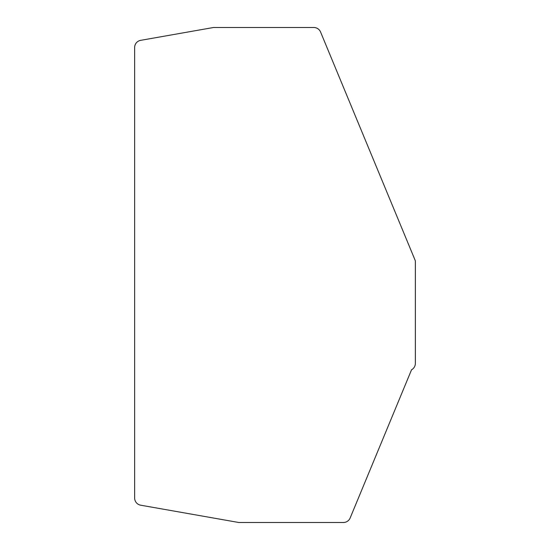 <?xml version="1.0" encoding="UTF-8"?>
<svg xmlns="http://www.w3.org/2000/svg" width="550" height="550" viewBox="0 0 550 550"><rect width="100%" height="100%" fill="white"/><g stroke="black" fill="none" stroke-linecap="round" stroke-linejoin="round"><path stroke-width="0.82" d="M415.353 363.385A7.287 7.287 -110.7 0 1 411.538 369.793L350.144 518.004A7.287 7.287 -110.7 0 1 343.413 522.5L238.817 522.5L140.669 505.196A7.287 7.287 -110.7 0 1 134.647 498.018L134.647 47.513A7.287 7.287 -110.7 0 1 140.669 40.343L213.503 27.5L313.837 27.5A7.287 7.287 -110.7 0 1 320.561 31.996L415.353 260.831L415.353 363.385"/></g></svg>

